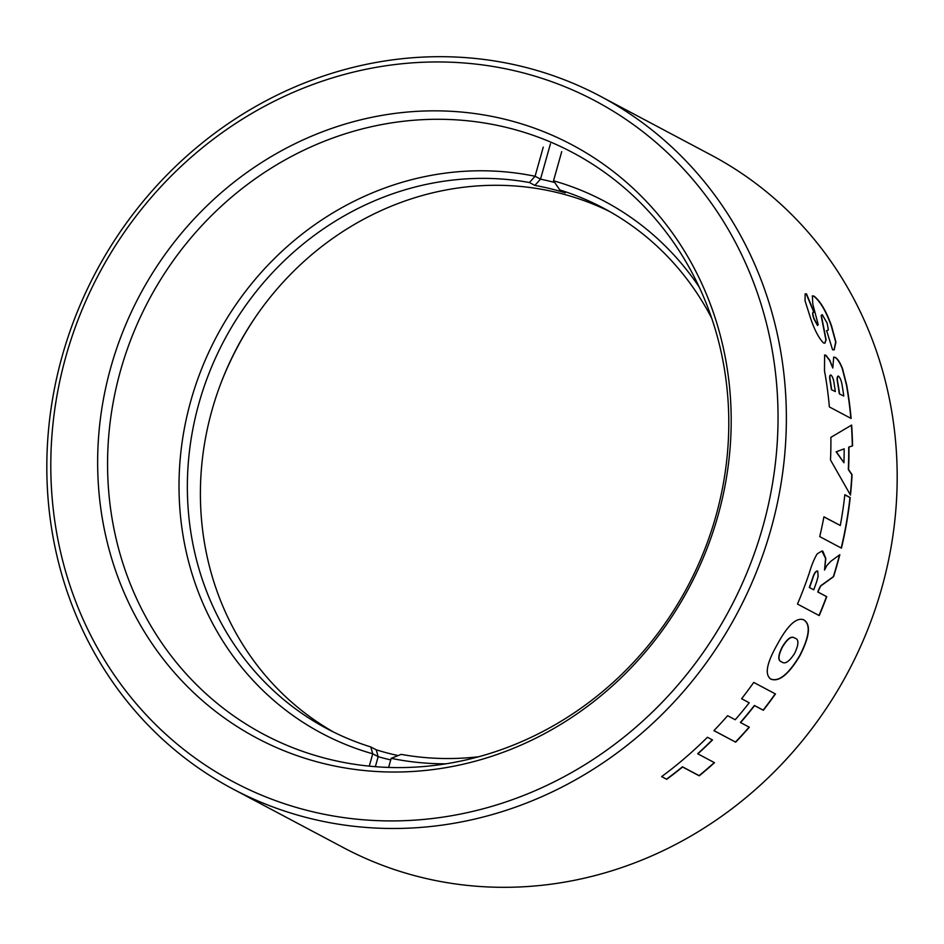 <?xml version="1.0" encoding="UTF-8"?>
<svg xmlns="http://www.w3.org/2000/svg" width="944" height="944" viewBox="0 0 944 944"><rect width="100%" height="100%" fill="white"/><g stroke="black" fill="none" stroke-linecap="round" stroke-linejoin="round"><path stroke-width="1.42" d="M821.858 550.942L825.587 558.388L824.525 570.058L826.838 565.527L830.956 561.173L839.83 554.694A392.079 363.239 118 0 1 837.198 564.488A392.079 363.239 118 0 1 833.564 576.713L820.773 585.964L818.601 590.366A392.079 363.239 118 0 1 817.988 592.041L826.732 596.679A392.079 363.239 118 0 1 819.215 615.582L797.479 604.054A392.079 363.239 118 0 0 809.492 572.406C811.734 564.772 814.294 558.6 817.197 553.868L821.976 550.966L822.873 551.284L825.811 558.447L824.525 570.058M839.523 554.919A391.819 363.003 118 0 1 836.974 564.429A391.819 363.003 118 0 1 833.34 576.654L820.548 585.894L818.377 590.283A391.819 363.003 118 0 1 817.764 591.959L826.507 596.608A391.819 363.003 118 0 1 819.003 615.476M110.873 367.145A335.887 311.178 118 0 1 504.969 119.286A335.887 311.178 118 0 1 717.971 515.731A335.887 311.178 118 0 1 323.863 763.59A335.887 311.178 118 0 1 110.873 367.145M715.823 516.285A329.35 305.124 -62 0 0 572.583 152.527A329.35 305.124 -62 0 0 120.537 370.591A329.35 305.124 -62 0 0 263.777 734.349A329.35 305.124 -62 0 0 715.823 516.285M65.986 356.159A385.541 357.186 -62 0 0 310.482 811.226A385.541 357.186 -62 0 0 762.858 526.717A385.541 357.186 -62 0 0 518.362 71.65A385.541 357.186 -62 0 0 65.986 356.159M770.929 529.313A392.079 363.239 118 0 1 232.779 788.913A392.079 363.239 118 0 1 62.257 355.864A392.079 363.239 118 0 1 600.408 96.264A392.079 363.239 118 0 1 770.929 529.313M232.779 788.913L343.592 847.736A392.079 363.239 -62 0 0 881.743 588.136A392.079 363.239 -62 0 0 711.221 155.087L600.408 96.264M666.712 779.319A392.079 363.239 118 0 0 682.583 766.988L699.233 775.826A392.079 363.239 118 0 0 714.502 762.693L697.852 753.855A392.079 363.239 118 0 0 712.508 739.954L707.434 737.264A392.079 363.239 118 0 1 661.638 776.617L666.712 779.319L661.744 776.546M735.659 742.173A392.079 363.239 118 0 0 749.324 727.222L740.58 722.585A392.079 363.239 118 0 0 754.575 705.628L763.33 710.266A392.079 363.239 118 0 0 775.461 693.958L753.737 682.429A392.079 363.239 118 0 1 741.595 698.737L749.217 702.773A392.079 363.239 118 0 1 735.223 719.741L727.6 715.694A392.079 363.239 118 0 1 713.924 730.644L735.659 742.173L713.983 730.585M803.132 619.547L803.509 619.724C810.825 624.173 809.598 636.055 799.828 655.372C788.535 674.287 778.812 682.158 770.658 678.984L770.859 679.125C764.463 674.724 766.634 663.136 777.36 644.351C787.65 625.282 796.441 617.105 803.733 619.819C811.049 624.255 809.81 636.138 800.04 655.49C788.736 674.417 779.012 682.288 770.859 679.125L769.974 678.559M814.047 312.122C812.465 311.732 812.477 313.915 814.07 318.659L817.705 325.373L818.188 324.512L812.784 304.098L812.395 295.873L814.023 296.121C820.371 301.124 826.212 311.024 831.522 325.833L835.924 342.117L834.189 349.846L832.584 349.799L826.684 330.789L828.36 329.916L827.168 323.237L822.259 314.647L821.363 315.508L826.13 339.828L824.879 343.168L823.451 342.932C818.212 337.492 813.504 327.934 809.327 314.269L805.031 300.747L805.161 293.903L806.495 293.844L814.047 312.122L813.28 312.252M826.684 330.789L828.36 329.916M822.259 314.647L821.138 315.615L825.894 339.923L824.761 343.203M805.055 293.962L806.27 293.962L813.822 312.228C812.241 311.839 812.253 314.01 813.846 318.765L817.469 325.468L818.188 324.512M846.674 384.916L842.496 368.514C840.018 362.39 837.611 358.685 835.275 357.41L833.705 357.127L832.797 368.03L829.906 360.419L825.906 355.227L824.619 355.003L824.49 370.815A392.079 363.239 118 0 1 829.375 406.923L851.099 418.452A392.079 363.239 118 0 0 846.674 384.916L846.438 384.975A391.819 363.003 118 0 1 850.851 418.322M848.939 447.137A392.079 363.239 118 0 1 848.562 469.51L852.066 474.702A392.079 363.239 118 0 1 850.473 495.069L830.496 459.964A392.079 363.239 118 0 0 830.885 437.367L851.63 425.071A392.079 363.239 118 0 1 852.562 445.851L848.703 447.161A391.819 363.003 118 0 1 848.314 469.51L851.83 474.714A391.819 363.003 118 0 1 850.273 494.691M850.214 497.571L844.845 494.715A392.079 363.239 118 0 1 840.29 525.489L823.923 516.805A392.079 363.239 118 0 1 819.722 536.605L841.446 548.134A392.079 363.239 118 0 0 850.214 497.571L849.966 497.559A391.819 363.003 118 0 1 841.222 548.016M712.283 739.836A391.819 363.003 118 0 1 697.71 753.678L697.852 753.855M714.278 762.575A391.819 363.003 118 0 1 699.091 775.626L682.441 766.799A391.819 363.003 118 0 1 666.582 779.119M749.217 702.773L741.63 698.702M775.248 693.852A391.819 363.003 118 0 1 763.141 710.112L754.398 705.475A391.819 363.003 118 0 1 740.403 722.42L740.58 722.585M749.111 727.104A391.819 363.003 118 0 1 735.494 742.008M770.658 678.984L769.879 678.488M782.198 646.982L782.411 647.1C778.104 655.844 777.88 660.788 781.762 661.933C784.971 664.517 789.255 661.673 794.636 653.378C798.966 644.186 798.99 639.088 794.706 638.073L794.494 637.967C791.332 635.678 787.237 638.687 782.198 646.982C777.903 655.726 777.679 660.67 781.561 661.803M794.706 638.073C791.544 635.784 787.449 638.793 782.411 647.1M809.291 587.475L813.752 589.799L809.291 587.475A391.819 363.003 118 0 0 812.324 579.026L812.548 579.097A392.079 363.239 118 0 1 809.527 587.546M817.386 570.955L817.693 571.049C815.817 571.073 814.094 573.751 812.548 579.097M817.469 570.978C815.581 571.002 813.87 573.681 812.324 579.026M813.752 589.799A392.079 363.239 118 0 0 816.666 581.681L818.129 576.406L817.693 571.049M823.9 516.887L840.29 525.489M844.833 494.833L849.966 497.559M851.394 425.213A391.819 363.003 118 0 1 852.326 445.863L848.703 447.161M844.172 448.837L836.16 451.834L843.924 462.725A392.079 363.239 118 0 0 844.172 448.837L836.16 451.834M836.396 451.822L843.924 462.725M824.501 355.05L825.67 355.298L829.67 360.49L832.797 368.03M833.599 357.174L835.039 357.493C837.375 358.767 839.782 362.461 842.26 368.585L846.438 384.975M839.31 393.837L843.783 396.032L839.31 393.837A391.819 363.003 118 0 0 837.824 384.125L838.071 384.066A392.079 363.239 118 0 1 839.546 393.79M837.883 376.137L838.52 376.184C837.163 376.278 837.009 378.91 838.071 384.066M838.284 376.243C836.927 376.349 836.773 378.969 837.824 384.125M831.404 389.648L835.31 391.548L831.404 389.648A391.819 363.003 118 0 0 830.201 381.624L830.437 381.565A392.079 363.239 118 0 1 831.652 389.601M830.366 375.039L830.968 375.087C829.752 375.004 829.575 377.163 830.437 381.565M830.732 375.146C829.516 375.063 829.339 377.222 830.201 381.624M835.31 391.548A392.079 363.239 118 0 0 834.13 383.63C833.54 379.217 832.478 376.373 830.968 375.087M843.783 396.032A392.079 363.239 118 0 0 842.296 386.273C841.564 381.164 840.302 377.789 838.52 376.184M826.46 330.884L828.136 330.011L826.46 330.884M822.023 314.753L821.138 315.615L822.023 314.753M817.469 325.468L817.964 324.606L817.469 325.468M812.288 295.932L813.799 296.239C820.159 301.254 825.988 311.154 831.298 325.94L835.664 342.047L834.071 349.882M333.716 732.131A294.717 273.028 118 0 1 211.999 410.18A294.717 273.028 118 0 1 609.942 211.68M711.682 318.199A294.717 273.028 -62 0 0 603.464 208.128A294.717 273.028 -62 0 0 559.827 189.956L565.255 192.847A294.717 273.028 -62 0 0 534.87 185.402L529.431 182.522A294.717 273.028 -62 0 0 198.96 403.265A294.717 273.028 -62 0 0 327.143 728.768A294.717 273.028 -62 0 0 370.78 746.94L372.738 753.808A301.242 279.094 118 0 1 190.877 400.657A301.242 279.094 118 0 1 535.071 176.268L543.272 147.111M446.123 763.814A301.242 279.094 118 0 1 391.194 758.327L401.176 754.374A294.717 273.028 -62 0 0 478.95 756.71M370.78 746.94L376.219 749.819A294.717 273.028 -62 0 0 398.144 755.578M699.174 287.023A301.242 279.094 118 0 0 553.526 180.788L561.727 151.618M391.194 758.327L388.621 767.448M369.269 766.15L372.738 753.808L378.166 756.687L376.219 749.819M529.431 182.522L535.071 176.268L540.511 179.148L550.47 143.724M534.87 185.402L540.511 179.148A301.242 279.094 118 0 1 554.706 182.499M375.358 766.705L378.166 756.687A301.242 279.094 118 0 0 390.745 759.92M553.526 180.788L559.827 189.956M257.216 314.553A336.512 336.512 0 0 0 221.238 382.355"/></g></svg>
